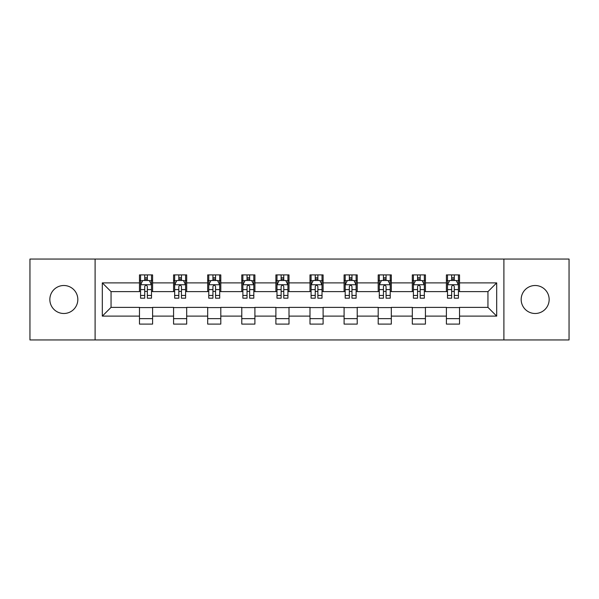 <?xml version="1.0" encoding="UTF-8"?>
<svg xmlns="http://www.w3.org/2000/svg" width="599" height="599" viewBox="0 0 599 599"><rect width="100%" height="100%" fill="white"/><g stroke="black" fill="none" stroke-linecap="round" stroke-linejoin="round"><path stroke-width="0.9" d="M535.162 285.506A13.994 13.994 0 0 0 521.175 299.5A13.994 13.994 0 0 0 535.162 313.494A13.994 13.994 0 0 0 549.156 299.5A13.994 13.994 0 0 0 535.162 285.506M63.838 285.506A13.994 13.994 0 0 0 49.844 299.5A13.994 13.994 0 0 0 63.838 313.494A13.994 13.994 0 0 0 77.825 299.5A13.994 13.994 0 0 0 63.838 285.506M503.901 339.94L569.05 339.94L569.05 259.06L503.901 259.06L503.901 339.94L95.099 339.94L95.099 259.06L29.95 259.06L29.95 339.94L95.099 339.94M503.901 259.06L95.099 259.06M459.523 282.885L459.523 274.904L446.405 274.904L446.405 282.885L425.425 282.885L425.425 274.904L412.307 274.904L412.307 282.885L391.319 282.885L391.319 274.904L378.201 274.904L378.201 282.885L357.214 282.885L357.214 274.904L344.096 274.904L344.096 282.885L323.108 282.885L323.108 274.904L309.99 274.904L309.99 282.885L289.01 282.885L289.01 274.904L275.892 274.904L275.892 282.885L254.904 282.885L254.904 274.904L241.786 274.904L241.786 282.885L220.799 282.885L220.799 274.904L207.681 274.904L207.681 282.885L186.693 282.885L186.693 274.904L173.575 274.904L173.575 282.885L152.595 282.885L152.595 274.904L139.477 274.904L139.477 282.885L102.309 282.885L102.309 316.115L111.055 307.369L139.477 307.369L139.477 324.096L152.595 324.096L152.595 307.369L173.575 307.369L173.575 324.096L186.693 324.096L186.693 307.369L207.681 307.369L207.681 324.096L220.799 324.096L220.799 307.369L241.786 307.369L241.786 324.096L254.904 324.096L254.904 307.369L275.892 307.369L275.892 324.096L289.01 324.096L289.01 307.369L309.99 307.369L309.99 324.096L323.108 324.096L323.108 307.369L344.096 307.369L344.096 324.096L357.214 324.096L357.214 307.369L378.201 307.369L378.201 324.096L391.319 324.096L391.319 307.369L412.307 307.369L412.307 324.096L425.425 324.096L425.425 307.369L446.405 307.369L446.405 324.096L459.523 324.096L459.523 307.369L487.945 307.369L487.945 291.631L459.523 291.631L459.523 282.885L496.691 282.885L496.691 316.115L459.523 316.115M446.405 316.115L425.425 316.115M412.307 316.115L391.319 316.115M378.201 316.115L357.214 316.115M344.096 316.115L323.108 316.115M309.99 316.115L289.01 316.115M275.892 316.115L254.904 316.115M241.786 316.115L220.799 316.115M207.681 316.115L186.693 316.115M173.575 316.115L152.595 316.115M139.477 316.115L102.309 316.115M446.405 282.885L446.405 291.631L425.425 291.631L425.425 282.885M412.307 282.885L412.307 291.631L391.319 291.631L391.319 282.885M378.201 282.885L378.201 291.631L357.214 291.631L357.214 282.885M344.096 282.885L344.096 291.631L323.108 291.631L323.108 282.885M309.99 282.885L309.99 291.631L289.01 291.631L289.01 282.885M275.892 282.885L275.892 291.631L254.904 291.631L254.904 282.885M241.786 282.885L241.786 291.631L220.799 291.631L220.799 282.885M207.681 282.885L207.681 291.631L186.693 291.631L186.693 282.885M173.575 282.885L173.575 291.631L152.595 291.631L152.595 282.885M139.477 282.885L139.477 291.631L111.055 291.631L102.309 282.885M111.055 291.631L111.055 307.369M496.691 316.115L487.945 307.369M487.945 291.631L496.691 282.885M139.477 280.369L140.57 280.369M144.718 280.369L147.347 280.369M151.502 280.369L152.595 280.369M139.477 291.413L140.57 291.413M144.718 291.413L147.347 291.413M151.502 291.413L152.595 291.413M139.477 307.587L152.595 307.587M139.477 318.631L152.595 318.631M173.575 307.587L186.693 307.587M173.575 318.631L186.693 318.631M173.575 280.369L174.668 280.369M178.824 280.369L181.452 280.369M185.6 280.369L186.693 280.369M173.575 291.413L174.668 291.413M178.824 291.413L181.452 291.413M185.6 291.413L186.693 291.413M207.681 307.587L220.799 307.587M207.681 318.631L220.799 318.631M207.681 280.369L208.774 280.369M212.93 280.369L215.55 280.369M219.706 280.369L220.799 280.369M207.681 291.413L208.774 291.413M212.93 291.413L215.55 291.413M219.706 291.413L220.799 291.413M241.786 307.587L254.904 307.587M241.786 318.631L254.904 318.631M241.786 280.369L242.88 280.369M247.035 280.369L249.656 280.369M253.811 280.369L254.904 280.369M241.786 291.413L242.88 291.413M247.035 291.413L249.656 291.413M253.811 291.413L254.904 291.413M275.892 307.587L289.01 307.587M275.892 318.631L289.01 318.631M275.892 280.369L276.985 280.369M281.133 280.369L283.761 280.369M287.917 280.369L289.01 280.369M275.892 291.413L276.985 291.413M281.133 291.413L283.761 291.413M287.917 291.413L289.01 291.413M309.99 307.587L323.108 307.587M309.99 318.631L323.108 318.631M309.99 280.369L311.083 280.369M315.239 280.369L317.867 280.369M322.015 280.369L323.108 280.369M309.99 291.413L311.083 291.413M315.239 291.413L317.867 291.413M322.015 291.413L323.108 291.413M344.096 307.587L357.214 307.587M344.096 318.631L357.214 318.631M344.096 280.369L345.189 280.369M349.344 280.369L351.965 280.369M356.12 280.369L357.214 280.369M344.096 291.413L345.189 291.413M349.344 291.413L351.965 291.413M356.12 291.413L357.214 291.413M378.201 307.587L391.319 307.587M378.201 318.631L391.319 318.631M378.201 280.369L379.294 280.369M383.45 280.369L386.07 280.369M390.226 280.369L391.319 280.369M378.201 291.413L379.294 291.413M383.45 291.413L386.07 291.413M390.226 291.413L391.319 291.413M412.307 307.587L425.425 307.587M412.307 318.631L425.425 318.631M412.307 280.369L413.4 280.369M417.548 280.369L420.176 280.369M424.332 280.369L425.425 280.369M412.307 291.413L413.4 291.413M417.548 291.413L420.176 291.413M424.332 291.413L425.425 291.413M446.405 307.587L459.523 307.587M446.405 318.631L459.523 318.631M446.405 280.369L447.498 280.369M451.653 280.369L454.282 280.369M458.43 280.369L459.523 280.369M446.405 291.413L447.498 291.413M451.653 291.413L454.282 291.413M458.43 291.413L459.523 291.413M147.347 277.749L144.718 277.749M151.502 295.449L147.347 295.449L147.347 298.19L151.502 298.19L151.502 284.854L149.316 280.482L142.757 280.482L140.57 284.854L140.57 298.19L144.718 298.19L144.718 295.449L140.57 295.449M140.57 284.854L140.57 274.904M151.502 284.854L151.502 274.904M144.718 280.482L144.718 274.904M147.347 274.904L147.347 280.482M147.347 295.449L147.347 286.494C146.47 284.81 145.594 284.81 144.718 286.494L144.718 295.449M181.452 277.749L178.824 277.749M185.6 295.449L181.452 295.449L181.452 298.19L185.6 298.19L185.6 284.854L183.414 280.482L176.855 280.482L174.668 284.854L174.668 298.19L178.824 298.19L178.824 295.449L174.668 295.449M174.668 284.854L174.668 274.904M185.6 284.854L185.6 274.904M178.824 280.482L178.824 274.904M181.452 274.904L181.452 280.482M181.452 295.449L181.452 286.494C180.576 284.81 179.7 284.81 178.824 286.494L178.824 295.449M215.55 277.749L212.93 277.749M219.706 295.449L215.55 295.449L215.55 298.19L219.706 298.19L219.706 284.854L217.519 280.482L210.96 280.482L208.774 284.854L208.774 298.19L212.93 298.19L212.93 295.449L208.774 295.449M208.774 284.854L208.774 274.904M219.706 284.854L219.706 274.904M212.93 280.482L212.93 274.904M215.55 274.904L215.55 280.482M215.55 295.449L215.55 286.494C214.682 284.81 213.806 284.81 212.93 286.494L212.93 295.449M249.656 277.749L247.035 277.749M253.811 295.449L249.656 295.449L249.656 298.19L253.811 298.19L253.811 284.854L251.625 280.482L245.066 280.482L242.88 284.854L242.88 298.19L247.035 298.19L247.035 295.449L242.88 295.449M242.88 284.854L242.88 274.904M253.811 284.854L253.811 274.904M247.035 280.482L247.035 274.904M249.656 274.904L249.656 280.482M249.656 295.449L249.656 286.494C248.78 284.81 247.911 284.81 247.035 286.494L247.035 295.449M283.761 277.749L281.133 277.749M287.917 295.449L283.761 295.449L283.761 298.19L287.917 298.19L287.917 284.854L285.73 280.482L279.171 280.482L276.985 284.854L276.985 298.19L281.133 298.19L281.133 295.449L276.985 295.449M276.985 284.854L276.985 274.904M287.917 284.854L287.917 274.904M281.133 280.482L281.133 274.904M283.761 274.904L283.761 280.482M283.761 295.449L283.761 286.494C282.885 284.81 282.009 284.81 281.133 286.494L281.133 295.449M317.867 277.749L315.239 277.749M322.015 295.449L317.867 295.449L317.867 298.19L322.015 298.19L322.015 284.854L319.829 280.482L313.27 280.482L311.083 284.854L311.083 298.19L315.239 298.19L315.239 295.449L311.083 295.449M311.083 284.854L311.083 274.904M322.015 284.854L322.015 274.904M315.239 280.482L315.239 274.904M317.867 274.904L317.867 280.482M317.867 295.449L317.867 286.494C316.991 284.81 316.115 284.81 315.239 286.494L315.239 295.449M351.965 277.749L349.344 277.749M356.12 295.449L351.965 295.449L351.965 298.19L356.12 298.19L356.12 284.854L353.934 280.482L347.375 280.482L345.189 284.854L345.189 298.19L349.344 298.19L349.344 295.449L345.189 295.449M345.189 284.854L345.189 274.904M356.12 284.854L356.12 274.904M349.344 280.482L349.344 274.904M351.965 274.904L351.965 280.482M351.965 295.449L351.965 286.494C351.096 284.81 350.22 284.81 349.344 286.494L349.344 295.449M386.07 277.749L383.45 277.749M390.226 295.449L386.07 295.449L386.07 298.19L390.226 298.19L390.226 284.854L388.04 280.482L381.481 280.482L379.294 284.854L379.294 298.19L383.45 298.19L383.45 295.449L379.294 295.449M379.294 284.854L379.294 274.904M390.226 284.854L390.226 274.904M383.45 280.482L383.45 274.904M386.07 274.904L386.07 280.482M386.07 295.449L386.07 286.494C385.194 284.81 384.326 284.81 383.45 286.494L383.45 295.449M420.176 277.749L417.548 277.749M424.332 295.449L420.176 295.449L420.176 298.19L424.332 298.19L424.332 284.854L422.145 280.482L415.586 280.482L413.4 284.854L413.4 298.19L417.548 298.19L417.548 295.449L413.4 295.449M413.4 284.854L413.4 274.904M424.332 284.854L424.332 274.904M417.548 280.482L417.548 274.904M420.176 274.904L420.176 280.482M420.176 295.449L420.176 286.494C419.3 284.81 418.424 284.81 417.548 286.494L417.548 295.449M454.282 277.749L451.653 277.749M458.43 295.449L454.282 295.449L454.282 298.19L458.43 298.19L458.43 284.854L456.243 280.482L449.684 280.482L447.498 284.854L447.498 298.19L451.653 298.19L451.653 295.449L447.498 295.449M447.498 284.854L447.498 274.904M458.43 284.854L458.43 274.904M451.653 280.482L451.653 274.904M454.282 274.904L454.282 280.482M454.282 295.449L454.282 286.494C453.406 284.81 452.53 284.81 451.653 286.494L451.653 295.449M151.442 284.742L140.623 284.742M140.57 280.744L142.622 280.744M149.443 280.744L151.502 280.744M144.718 289.587L140.57 289.587M151.502 289.587L147.347 289.587M147.347 279.141L144.718 279.141M185.548 284.742L174.728 284.742M174.668 280.744L176.727 280.744M183.549 280.744L185.6 280.744M178.824 289.587L174.668 289.587M185.6 289.587L181.452 289.587M181.452 279.141L178.824 279.141M219.653 284.742L208.834 284.742M208.774 280.744L210.833 280.744M217.654 280.744L219.706 280.744M212.93 289.587L208.774 289.587M219.706 289.587L215.55 289.587M215.55 279.141L212.93 279.141M253.759 284.742L242.932 284.742M242.88 280.744L244.931 280.744M251.752 280.744L253.811 280.744M247.035 289.587L242.88 289.587M253.811 289.587L249.656 289.587M249.656 279.141L247.035 279.141M287.857 284.742L277.038 284.742M276.985 280.744L279.037 280.744M285.858 280.744L287.917 280.744M281.133 289.587L276.985 289.587M287.917 289.587L283.761 289.587M283.761 279.141L281.133 279.141M321.963 284.742L311.143 284.742M311.083 280.744L313.142 280.744M319.963 280.744L322.015 280.744M315.239 289.587L311.083 289.587M322.015 289.587L317.867 289.587M317.867 279.141L315.239 279.141M356.068 284.742L345.241 284.742M345.189 280.744L347.248 280.744M354.069 280.744L356.12 280.744M349.344 289.587L345.189 289.587M356.12 289.587L351.965 289.587M351.965 279.141L349.344 279.141M390.166 284.742L379.347 284.742M379.294 280.744L381.346 280.744M388.167 280.744L390.226 280.744M383.45 289.587L379.294 289.587M390.226 289.587L386.07 289.587M386.07 279.141L383.45 279.141M424.272 284.742L413.452 284.742M413.4 280.744L415.451 280.744M422.273 280.744L424.332 280.744M417.548 289.587L413.4 289.587M424.332 289.587L420.176 289.587M420.176 279.141L417.548 279.141M458.377 284.742L447.558 284.742M447.498 280.744L449.557 280.744M456.378 280.744L458.43 280.744M451.653 289.587L447.498 289.587M458.43 289.587L454.282 289.587M454.282 279.141L451.653 279.141"/></g></svg>
